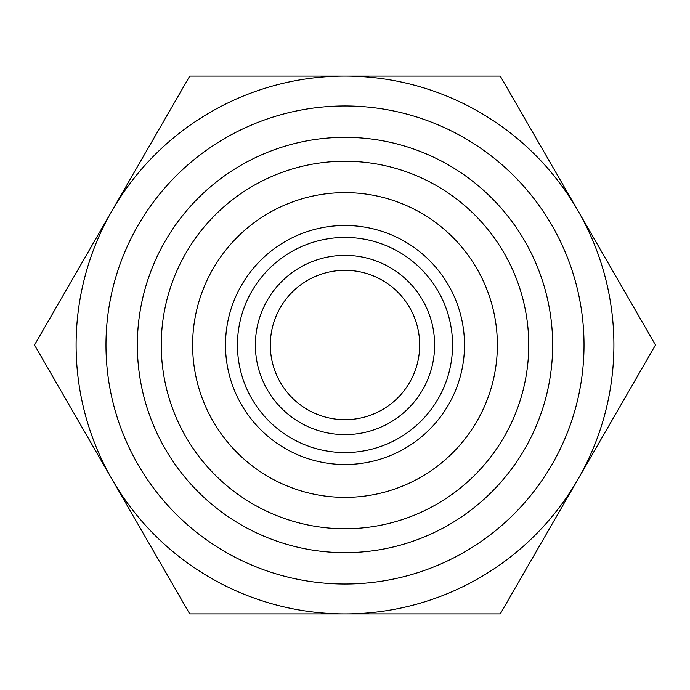 <?xml version="1.0" encoding="UTF-8"?>
<svg xmlns="http://www.w3.org/2000/svg" width="690" height="690" viewBox="0 0 690 690"><rect width="100%" height="100%" fill="white"/><g stroke="black" fill="none" stroke-linecap="round" stroke-linejoin="round"><path stroke-width="1.03" d="M345 552.656A207.655 207.655 0 0 1 137.345 345A207.655 207.655 0 0 1 345 137.345A207.655 207.655 0 0 1 552.656 345A207.655 207.655 0 0 1 345 552.656M345 528.747A183.747 183.747 0 0 1 161.253 345A183.747 183.747 0 0 1 345 161.253A183.747 183.747 0 0 1 528.747 345A183.747 183.747 0 0 1 345 528.747M345 105.975A239.025 239.025 0 0 1 584.025 345A239.025 239.025 0 0 1 345 584.025A239.025 239.025 0 0 1 105.975 345A239.025 239.025 0 0 1 345 105.975M345 76.098A268.902 268.902 0 0 1 613.902 345A268.902 268.902 0 0 1 345 613.902L189.75 613.902L34.5 345L189.75 76.098L500.25 76.098L577.875 210.554A268.902 268.902 0 0 1 577.875 479.447L500.25 613.902L345 613.902A268.902 268.902 0 0 1 76.098 345A268.902 268.902 0 0 1 345 76.098M345 419.693A74.692 74.692 0 0 1 270.308 345A74.692 74.692 0 0 1 345 270.308A74.692 74.692 0 0 1 419.693 345A74.692 74.692 0 0 1 345 419.693M345 434.631A89.631 89.631 0 0 1 255.369 345A89.631 89.631 0 0 1 345 255.369A89.631 89.631 0 0 1 434.631 345A89.631 89.631 0 0 1 345 434.631M345 192.622A152.378 152.378 0 0 1 497.378 345A152.378 152.378 0 0 1 345 497.378A152.378 152.378 0 0 1 192.622 345A152.378 152.378 0 0 1 345 192.622M345 225.492A119.508 119.508 0 0 1 464.508 345A119.508 119.508 0 0 1 345 464.508A119.508 119.508 0 0 1 225.492 345A119.508 119.508 0 0 1 345 225.492A119.508 119.508 0 0 1 464.508 345A119.508 119.508 0 0 1 345 464.508M577.875 210.554L655.5 345L577.875 479.447M112.125 479.447A268.902 268.902 0 0 1 112.125 210.554M345 237.438A107.562 107.562 0 0 1 452.562 345A107.562 107.562 0 0 1 345 452.562A107.562 107.562 0 0 1 237.438 345A107.562 107.562 0 0 1 345 237.438"/></g></svg>
